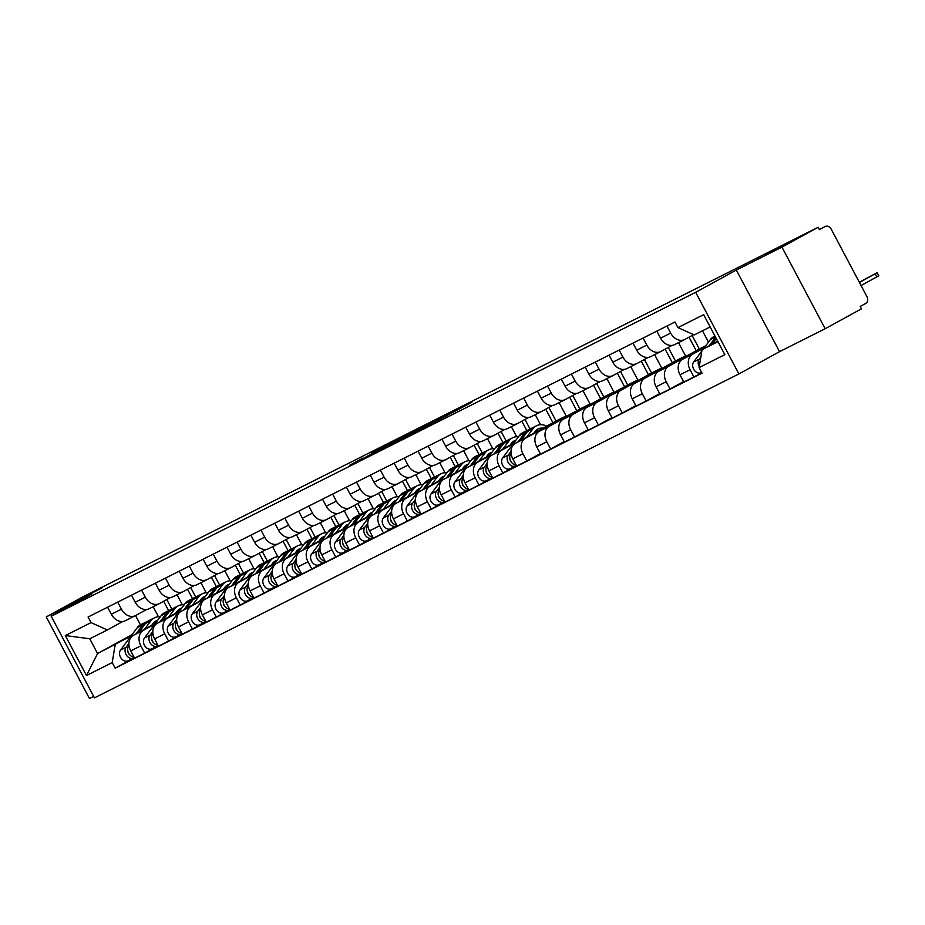 <?xml version="1.0" encoding="UTF-8"?>
<svg xmlns="http://www.w3.org/2000/svg" width="925" height="925" viewBox="0 0 925 925"><rect width="100%" height="100%" fill="white"/><g stroke="black" fill="none" stroke-linecap="round" stroke-linejoin="round"><path stroke-width="1.39" d="M419.765 430.021L471.854 402.283L419.765 430.021M102.559 587.583L77.527 600.568L102.559 587.583M790.794 241.622L765.761 254.618L790.794 241.622M362.716 458.176L349.558 465.344L371.133 454.441L404.167 436.311L382.592 447.214L371.399 453.423L397.958 439.583L362.958 458.627M736.323 270.042L779.544 351.662L825.158 328.722L781.949 247.114L736.323 270.042L695.681 292.312L51.222 616.258L91.864 593.989L46.25 616.917L82.522 597.041L818.209 227.238L819.469 229.608L825.216 226.463A5.388 4.151 63.3 0 0 825.123 226.521M781.949 247.114L818.209 227.238M397.126 441.375L450.891 412.828L397.16 441.433M391.206 444.428L372.925 453.597L405.959 435.467L417.383 429.663L408.237 435.004L427.812 424.413L391.206 444.428M825.158 328.722L861.429 308.858L860.169 306.476L865.812 303.377A5.388 4.151 63.3 0 0 866.933 296.624L831.286 229.284A5.388 4.151 63.3 0 0 825.216 226.463M779.544 351.662L738.902 373.931L94.443 697.878L51.222 616.258M46.25 616.917L89.459 698.537L93.668 696.421M693.646 334.63L684.87 339.44A12.383 9.562 -116.7 0 1 684.627 339.567A12.383 9.562 -116.7 0 1 670.683 333.092L666.948 326.039M704.757 347.118L682.569 359.282A12.383 9.562 63.3 0 0 679.991 374.822L690.085 369.734A12.383 9.562 -116.7 0 1 692.675 354.194L704.179 347.892M690.085 369.734L693.935 376.995L701.798 372.683M656.843 331.115L660.577 338.168A12.383 9.562 63.3 0 0 674.533 344.643A12.383 9.562 63.3 0 0 674.764 344.528M679.991 374.822L683.829 382.071L693.935 376.995M672.036 345.395L660.982 351.454A12.383 9.562 -116.7 0 1 660.751 351.569A12.383 9.562 -116.7 0 1 646.806 345.094L643.072 338.041M708.481 342.134L702.48 330.792M683.575 381.586L670.047 388.997L666.208 381.748A12.383 9.562 -116.7 0 1 668.798 366.208L705.544 346.066M632.966 343.117L636.701 350.17A12.383 9.562 63.3 0 0 650.645 356.645A12.383 9.562 63.3 0 0 650.876 356.53M692.154 335.451L699.335 349.002L658.692 371.283A12.383 9.562 63.3 0 0 656.103 386.823L659.953 394.073L670.047 388.997M648.159 357.397L637.105 363.456A12.383 9.562 -116.7 0 1 636.874 363.571A12.383 9.562 -116.7 0 1 622.93 357.096L619.195 350.043M659.687 393.599L646.17 400.999L642.332 393.749A12.383 9.562 -116.7 0 1 644.91 378.209L685.552 355.928L678.522 342.643M689.021 337.163L696.201 350.725M609.089 355.119L612.824 362.184A12.383 9.562 63.3 0 0 626.768 368.647A12.383 9.562 63.3 0 0 627 368.532M668.278 347.453L675.458 361.016L634.816 383.285A12.383 9.562 63.3 0 0 632.226 398.825L636.065 406.087L646.17 400.999M624.282 369.399L613.229 375.458A12.383 9.562 -116.7 0 1 612.997 375.573A12.383 9.562 -116.7 0 1 599.042 369.11L595.307 362.045M635.81 405.601L622.294 413.012L618.443 405.751A12.383 9.562 -116.7 0 1 621.033 390.211L661.676 367.942L654.634 354.645M665.144 349.176L672.325 362.727M585.201 367.132L588.947 374.186A12.383 9.562 63.3 0 0 602.892 380.661A12.383 9.562 63.3 0 0 603.123 380.533M644.39 359.455L651.57 373.018L610.928 395.287A12.383 9.562 63.3 0 0 608.349 410.827L612.188 418.088L622.294 413.012M600.394 381.401L589.341 387.459A12.383 9.562 -116.7 0 1 589.109 387.587A12.383 9.562 -116.7 0 1 575.165 381.112L571.43 374.058M611.934 417.603L598.406 425.014L594.567 417.753A12.383 9.562 -116.7 0 1 597.157 402.213L637.799 379.944L630.757 366.647M641.256 361.178L648.437 374.729M561.325 379.134L565.059 386.188A12.383 9.562 63.3 0 0 579.004 392.663A12.383 9.562 63.3 0 0 579.247 392.535M620.513 371.457L627.693 385.02L587.051 407.289A12.383 9.562 63.3 0 0 584.461 422.829L588.312 430.09L598.406 425.014M576.518 393.403L565.464 399.461A12.383 9.562 -116.7 0 1 565.233 399.588A12.383 9.562 -116.7 0 1 551.288 393.113L547.554 386.06M588.046 429.605L574.529 437.016L570.69 429.755A12.383 9.562 -116.7 0 1 573.28 414.215L613.911 391.946L606.881 378.649M617.38 373.18L624.56 386.731M537.448 391.136L541.183 398.189A12.383 9.562 63.3 0 0 555.127 404.664A12.383 9.562 63.3 0 0 555.358 404.537M596.637 383.47L603.817 397.022L563.175 419.291A12.383 9.562 63.3 0 0 560.585 434.831L564.423 442.092L574.529 437.016M552.641 405.404L541.587 411.463A12.383 9.562 -116.7 0 1 541.356 411.59A12.383 9.562 -116.7 0 1 527.4 405.115L523.666 398.062M564.169 441.607L550.653 449.018L546.802 441.757A12.383 9.562 -116.7 0 1 549.392 426.217L590.034 403.947L582.993 390.651M593.503 385.182L600.683 398.744M513.572 403.138L517.306 410.191A12.383 9.562 63.3 0 0 531.251 416.666A12.383 9.562 63.3 0 0 531.482 416.551M572.748 395.472L579.929 409.023L539.287 431.304A12.383 9.562 63.3 0 0 536.708 446.844L540.547 454.094L550.653 449.018M528.753 417.418L517.699 423.477A12.383 9.562 -116.7 0 1 517.468 423.592A12.383 9.562 -116.7 0 1 503.524 417.117L499.789 410.064M540.293 453.608L526.764 461.02L522.926 453.759A12.383 9.562 -116.7 0 1 525.516 438.219L566.158 415.949L559.116 402.664M569.615 397.183L576.795 410.746M489.683 415.14L493.418 422.193A12.383 9.562 63.3 0 0 507.363 428.668A12.383 9.562 63.3 0 0 507.605 428.553M548.872 407.474L556.052 421.025L515.41 443.306A12.383 9.562 63.3 0 0 512.82 458.846L516.67 466.096L526.764 461.02M504.877 429.42L493.823 435.478A12.383 9.562 -116.7 0 1 493.592 435.594A12.383 9.562 -116.7 0 1 479.647 429.119L475.913 422.066M540.558 424.725L535.24 414.666M516.416 465.622L502.888 473.022L499.049 465.772A12.383 9.562 -116.7 0 1 501.639 450.232L513.132 443.931M545.738 409.185L552.919 422.748M465.807 427.142L469.542 434.207A12.383 9.562 63.3 0 0 483.486 440.67A12.383 9.562 63.3 0 0 483.717 440.554M513.71 443.144L491.533 455.308A12.383 9.562 63.3 0 0 488.943 470.848L492.782 478.109L502.888 473.022M524.995 419.476L530.071 429.061M481 441.422L469.946 447.48A12.383 9.562 -116.7 0 1 469.715 447.596A12.383 9.562 -116.7 0 1 455.759 441.132L452.024 434.068M516.682 436.727L511.352 426.668M492.528 477.624L479.011 485.035L475.172 477.774A12.383 9.562 -116.7 0 1 477.751 462.234L489.256 455.933M521.862 421.199L526.845 430.611M441.93 439.155L445.665 446.208A12.383 9.562 63.3 0 0 459.609 452.683A12.383 9.562 63.3 0 0 459.841 452.556M489.834 455.158L467.657 467.31A12.383 9.562 63.3 0 0 465.067 482.85L468.906 490.111L479.011 485.035M501.107 431.478L506.183 441.063M457.112 453.423L446.058 459.482A12.383 9.562 -116.7 0 1 445.827 459.609A12.383 9.562 -116.7 0 1 431.882 453.134L428.148 446.081M492.805 448.729L487.475 438.67M463.263 475.369L460.419 479.173A6.729 5.192 63.3 0 0 460.904 487.336A6.729 5.192 63.3 0 0 467.934 489.961A6.729 5.192 63.3 0 0 468.062 489.892L455.135 497.037L451.284 489.776A12.383 9.562 -116.7 0 1 453.874 474.236L465.379 467.934M497.985 433.201L502.969 442.613M418.042 451.157L421.777 458.21A12.383 9.562 63.3 0 0 435.733 464.685A12.383 9.562 63.3 0 0 435.964 464.558M465.957 467.16L443.769 479.312A12.383 9.562 63.3 0 0 441.179 494.852L445.029 502.113L455.135 497.037M477.231 443.48L482.307 453.065M433.235 465.425L422.182 471.484A12.383 9.562 -116.7 0 1 421.95 471.611A12.383 9.562 -116.7 0 1 408.006 465.136L404.271 458.083M468.917 460.731L463.598 450.672M444.775 501.627L431.247 509.039L427.408 501.778A12.383 9.562 -116.7 0 1 429.998 486.238L441.491 479.936M474.097 445.203L479.092 454.626M394.166 463.159L397.9 470.212A12.383 9.562 63.3 0 0 411.845 476.687A12.383 9.562 63.3 0 0 412.076 476.56M442.069 479.162L419.892 491.314A12.383 9.562 63.3 0 0 417.302 506.854L421.141 514.115L431.247 509.039M453.354 455.493L458.43 465.078M409.359 477.427L398.305 483.486A12.383 9.562 -116.7 0 1 398.074 483.613A12.383 9.562 -116.7 0 1 384.129 477.138L380.383 470.085M445.041 472.733L439.71 462.673M415.498 499.373L412.666 503.177A6.729 5.192 63.3 0 0 413.14 511.34A6.729 5.192 63.3 0 0 420.181 513.965A6.729 5.192 63.3 0 0 420.297 513.895L407.37 521.041L403.531 513.78A12.383 9.562 -116.7 0 1 406.11 498.24L417.614 491.938M450.221 457.204L455.204 466.628M370.289 475.161L374.024 482.214A12.383 9.562 63.3 0 0 387.968 488.689A12.383 9.562 63.3 0 0 388.199 488.573M418.192 491.163L396.016 503.327A12.383 9.562 63.3 0 0 393.426 518.867L397.264 526.117L407.37 521.041M429.478 467.495L434.542 477.08M385.482 489.441L374.417 495.499A12.383 9.562 -116.7 0 1 374.186 495.615A12.383 9.562 -116.7 0 1 360.241 489.14L356.507 482.087M421.164 484.735L415.834 474.687M391.622 511.375L388.778 515.179A6.729 5.192 63.3 0 0 389.263 523.353A6.729 5.192 63.3 0 0 396.293 525.967A6.729 5.192 63.3 0 0 396.42 525.909L383.493 533.043L379.643 525.782A12.383 9.562 -116.7 0 1 382.233 510.242L393.738 503.94M426.344 469.206L431.328 478.63M346.401 487.163L350.136 494.216A12.383 9.562 63.3 0 0 364.092 500.691A12.383 9.562 63.3 0 0 364.323 500.575M394.316 503.165L372.127 515.329A12.383 9.562 63.3 0 0 369.538 530.869L373.388 538.119L383.493 533.043M405.589 479.497L410.665 489.082M361.594 501.442L350.54 507.501A12.383 9.562 -116.7 0 1 350.309 507.617A12.383 9.562 -116.7 0 1 336.365 501.142L332.63 494.089M397.276 496.748L391.957 486.689M373.133 537.633L359.605 545.045L355.767 537.795A12.383 9.562 -116.7 0 1 358.357 522.255L369.85 515.953M402.456 481.208L407.451 490.632M322.524 499.165L326.259 506.229A12.383 9.562 63.3 0 0 340.203 512.693A12.383 9.562 63.3 0 0 340.435 512.577M370.428 515.167L348.251 527.331A12.383 9.562 63.3 0 0 345.661 542.871L349.511 550.132L359.605 545.045M381.713 491.499L386.789 501.084M337.717 513.444L326.664 519.503A12.383 9.562 -116.7 0 1 326.433 519.619A12.383 9.562 -116.7 0 1 312.488 513.144L308.753 506.091M373.399 508.75L368.081 498.691M343.857 535.39L341.024 539.194A6.729 5.192 63.3 0 0 341.498 547.357A6.729 5.192 63.3 0 0 348.54 549.982A6.729 5.192 63.3 0 0 348.667 549.913L335.729 557.047L331.89 549.797A12.383 9.562 -116.7 0 1 334.468 534.257L345.973 527.955M378.579 493.222L383.563 502.633M298.648 511.178L302.382 518.231A12.383 9.562 63.3 0 0 316.327 524.706A12.383 9.562 63.3 0 0 316.558 524.579M346.551 527.181L324.374 539.333A12.383 9.562 63.3 0 0 321.784 554.873L325.623 562.134L335.729 557.047M357.836 503.501L362.912 513.086M313.841 525.446L302.787 531.505A12.383 9.562 -116.7 0 1 302.544 531.632A12.383 9.562 -116.7 0 1 288.6 525.157L284.865 518.092M349.523 520.752L344.192 510.692M319.981 547.392L317.136 551.196A6.729 5.192 63.3 0 0 317.622 559.359A6.729 5.192 63.3 0 0 324.652 561.984A6.729 5.192 63.3 0 0 324.779 561.914L311.852 569.06L308.002 561.799A12.383 9.562 -116.7 0 1 310.592 546.259L322.097 539.957M354.703 505.223L359.686 514.635M274.76 523.18L278.494 530.233A12.383 9.562 63.3 0 0 292.45 536.708A12.383 9.562 63.3 0 0 292.682 536.581M322.675 539.183L300.486 551.335A12.383 9.562 63.3 0 0 297.908 566.875L301.747 574.136L311.852 569.06M333.948 515.502L339.024 525.088M289.953 537.448L278.899 543.507A12.383 9.562 -116.7 0 1 278.668 543.634A12.383 9.562 -116.7 0 1 264.723 537.159L260.989 530.106M325.635 532.754L320.316 522.694M301.492 573.65L287.964 581.062L284.125 573.801A12.383 9.562 -116.7 0 1 286.715 558.261L298.208 551.959M330.815 517.225L335.81 526.649M250.883 535.182L254.618 542.235A12.383 9.562 63.3 0 0 268.562 548.71A12.383 9.562 63.3 0 0 268.793 548.583M298.798 551.184L276.61 563.337A12.383 9.562 63.3 0 0 274.02 578.877L277.87 586.138L287.964 581.062M310.072 527.516L315.147 537.101M266.076 549.45L255.023 555.509A12.383 9.562 -116.7 0 1 254.791 555.636A12.383 9.562 -116.7 0 1 240.847 549.161L237.112 542.108M301.758 544.756L296.439 534.696M272.216 571.396L269.383 575.2A6.729 5.192 63.3 0 0 269.857 583.363A6.729 5.192 63.3 0 0 276.899 585.988A6.729 5.192 63.3 0 0 277.026 585.918L264.088 593.064L260.249 585.803A12.383 9.562 -116.7 0 1 262.827 570.262L274.332 563.961M306.938 529.227L311.922 538.651M227.007 547.184L230.741 554.237A12.383 9.562 63.3 0 0 244.686 560.712A12.383 9.562 63.3 0 0 244.917 560.596M274.91 563.186L252.733 575.35A12.383 9.562 63.3 0 0 250.143 590.89L253.982 598.14L264.088 593.064M286.195 539.518L291.271 549.103M242.2 561.463L231.146 567.511A12.383 9.562 -116.7 0 1 230.915 567.638A12.383 9.562 -116.7 0 1 216.959 561.163L213.224 554.11M277.882 556.757L272.551 546.71M253.727 597.654L240.211 605.066L236.361 597.804A12.383 9.562 -116.7 0 1 238.951 582.264L250.455 575.963M283.062 541.229L288.045 550.653M203.118 559.186L206.865 566.239A12.383 9.562 63.3 0 0 220.809 572.714A12.383 9.562 63.3 0 0 221.04 572.598M251.033 575.188L228.845 587.352A12.383 9.562 63.3 0 0 226.267 602.892L230.105 610.142L240.211 605.066M262.307 551.52L267.383 561.105M218.312 573.465L207.258 579.524A12.383 9.562 -116.7 0 1 207.027 579.64A12.383 9.562 -116.7 0 1 193.082 573.165L189.347 566.112M254.005 568.771L248.675 558.712M224.463 595.399L221.618 599.203A6.729 5.192 63.3 0 0 222.104 607.378A6.729 5.192 63.3 0 0 229.134 609.991A6.729 5.192 63.3 0 0 229.261 609.933L216.323 617.067L212.484 609.818A12.383 9.562 -116.7 0 1 215.074 594.278L226.567 587.976M259.173 553.231L264.168 562.654M179.242 571.188L182.977 578.252A12.383 9.562 63.3 0 0 196.921 584.716A12.383 9.562 63.3 0 0 197.164 584.6M227.157 587.19L204.968 599.354A12.383 9.562 63.3 0 0 202.378 614.894L206.229 622.155L216.323 617.067M238.43 563.522L243.506 573.107M194.435 585.467L183.381 591.526A12.383 9.562 -116.7 0 1 183.15 591.642A12.383 9.562 -116.7 0 1 169.206 585.167L165.471 578.113M230.117 580.773L224.798 570.713M205.963 621.669L192.446 629.069L188.608 621.82A12.383 9.562 -116.7 0 1 191.198 606.28L202.691 599.978M235.297 565.233L240.28 574.656M155.365 583.201L159.1 590.254A12.383 9.562 63.3 0 0 173.044 596.729A12.383 9.562 63.3 0 0 173.276 596.602M203.269 599.203L181.092 611.356A12.383 9.562 63.3 0 0 178.502 626.896L182.341 634.157L192.446 629.069M214.554 575.523L219.63 585.109M170.558 597.469L159.505 603.528A12.383 9.562 -116.7 0 1 159.273 603.655A12.383 9.562 -116.7 0 1 145.317 597.18L141.583 590.115M206.24 592.775L200.91 582.715M182.086 633.671L168.57 641.083L164.719 633.822A12.383 9.562 -116.7 0 1 167.309 618.282L178.814 611.98M211.42 577.246L216.404 586.658M131.489 595.203L135.223 602.256A12.383 9.562 63.3 0 0 149.168 608.731A12.383 9.562 63.3 0 0 149.399 608.604M179.392 611.205L157.204 623.357A12.383 9.562 63.3 0 0 154.625 638.897L158.464 646.159L168.57 641.083M190.666 587.525L195.742 597.111M146.67 609.471L135.617 615.53A12.383 9.562 -116.7 0 1 135.385 615.657A12.383 9.562 -116.7 0 1 121.441 609.182L117.706 602.129M182.364 604.777L177.033 594.717M158.21 645.673L144.682 653.085L140.843 645.823A12.383 9.562 -116.7 0 1 143.433 630.283L154.938 623.982M187.532 589.248L192.527 598.672M107.601 607.205L111.335 614.258A12.383 9.562 63.3 0 0 125.28 620.733A12.383 9.562 63.3 0 0 125.523 620.606M155.516 623.207L133.327 635.359A12.383 9.562 63.3 0 0 130.737 650.899L134.588 658.161L144.682 653.085M166.789 599.527L171.865 609.124M556.052 421.025L566.158 415.949M579.929 409.023L590.034 403.947M603.817 397.022L613.911 391.946M627.693 385.02L637.799 379.944M651.57 373.018L661.676 367.942M675.458 361.016L685.552 355.928M699.335 349.002L705.752 345.777M710.146 326.941L694.27 334.919L677.933 327.6L674.972 322.004L88.072 617.021L91.032 622.618L107.369 629.937L89.76 638.782L97.576 653.536L131.049 635.984M717.661 341.128L702.075 349.673L717.95 341.695M677.933 327.6L703.647 314.673L724.818 354.645L699.103 367.572L702.075 349.673M115.174 644.69L112.203 662.589L115.162 668.185L702.063 373.168L699.103 367.572M112.203 662.589L86.476 675.516L65.317 635.544L91.032 622.618M695.681 292.312L738.902 373.931M132.067 634.631L97.576 653.536L86.476 675.516M135.547 615.576L140.461 624.849M122.794 621.473L107.369 629.937M158.476 616.778L153.157 606.719M134.333 657.675L115.162 668.185M163.656 601.25L168.651 610.673M89.76 638.782L65.317 635.544M415.417 432.148L446.567 415.105L415.464 432.229M389.945 444.728L406.283 436.114L389.945 444.728M714.967 336.053L713.927 336.573A16.153 12.464 63.3 0 0 710.4 339.556L703.382 348.956M715.592 337.22L709.209 345.765M700.872 356.923L699.219 359.131A6.729 5.192 63.3 0 0 699.265 366.589M701.855 351.003L693.715 361.906A6.729 5.192 63.3 0 0 694.189 370.069A6.729 5.192 63.3 0 0 701.231 372.694A6.729 5.192 63.3 0 0 701.358 372.625L701.231 372.694M859.441 282.46L877.108 272.725L859.313 282.218M716.262 338.492L711.961 344.25M877.108 272.725L878.75 275.812L861.082 285.559M510.01 459.343A3.226 2.498 63.3 0 0 511.56 462.419M535.402 432.345A12.661 9.77 63.3 0 0 534.581 432.206M529.748 429.281A16.153 12.464 63.3 0 0 528.395 429.836A16.153 12.464 63.3 0 0 524.868 432.819L518.173 441.792M528.395 429.836L522.879 432.611A16.153 12.464 63.3 0 0 519.364 435.583L502.668 457.933A6.729 5.192 63.3 0 0 503.154 466.096A6.729 5.192 63.3 0 0 510.184 468.721A6.729 5.192 63.3 0 0 510.311 468.651L515.572 466.015M511.028 451.354L508.183 455.158A6.729 5.192 63.3 0 0 508.669 463.333A6.729 5.192 63.3 0 0 515.699 465.946A6.729 5.192 63.3 0 0 515.826 465.888L516.404 465.599M533.841 433.201L535.321 431.223A12.661 9.77 -116.7 0 1 538.084 428.888A12.661 9.77 -116.7 0 1 543.01 428.171M537.853 431.004A12.661 9.77 63.3 0 0 535.621 430.853M546.733 426.136A16.153 12.464 63.3 0 0 536.512 425.754L530.996 428.529A16.153 12.464 63.3 0 0 527.481 431.512L520.925 440.288M536.512 425.754A16.153 12.464 63.3 0 0 532.985 428.738L526.753 437.086M511.109 453.412L510.785 453.851A6.729 5.192 63.3 0 0 510.554 460.789A6.729 5.192 63.3 0 0 516.115 465.067M515.329 464.951L515.826 465.888M486.134 471.345A3.226 2.498 63.3 0 0 487.683 474.433M511.525 444.347A12.661 9.77 63.3 0 0 510.704 444.22M505.871 441.283A16.153 12.464 63.3 0 0 504.518 441.838A16.153 12.464 63.3 0 0 500.992 444.821L494.285 453.793M504.518 441.838L499.003 444.613A16.153 12.464 63.3 0 0 495.488 447.596L478.792 469.935A6.729 5.192 63.3 0 0 479.277 478.098A6.729 5.192 63.3 0 0 486.307 480.722A6.729 5.192 63.3 0 0 486.434 480.653L491.684 478.017M487.14 463.367L484.307 467.171A6.729 5.192 63.3 0 0 484.781 475.334A6.729 5.192 63.3 0 0 491.822 477.959A6.729 5.192 63.3 0 0 491.938 477.89L492.516 477.601M509.964 445.203L511.444 443.225A12.661 9.77 -116.7 0 1 514.196 440.89A12.661 9.77 -116.7 0 1 515.849 440.288M513.837 442.983A12.661 9.77 63.3 0 0 511.733 442.855M518.462 436.797A16.153 12.464 63.3 0 0 512.623 437.768L507.12 440.531A16.153 12.464 63.3 0 0 503.593 443.514L497.037 452.29M512.623 437.768A16.153 12.464 63.3 0 0 509.108 440.739L502.865 449.087M487.232 465.425L486.908 465.853A6.729 5.192 63.3 0 0 486.677 472.791A6.729 5.192 63.3 0 0 492.239 477.069M491.453 476.953L491.938 477.89M462.257 483.347A3.226 2.498 63.3 0 0 463.807 486.434M487.637 456.36A12.661 9.77 63.3 0 0 486.828 456.222M481.983 453.285A16.153 12.464 63.3 0 0 480.63 453.84A16.153 12.464 63.3 0 0 477.115 456.823L470.409 465.795M480.63 453.84L475.126 456.615A16.153 12.464 63.3 0 0 471.6 459.598L454.915 481.937A6.729 5.192 63.3 0 0 455.389 490.111A6.729 5.192 63.3 0 0 462.431 492.724A6.729 5.192 63.3 0 0 462.546 492.667L467.807 490.019M486.087 457.204L487.567 455.227A12.661 9.77 -116.7 0 1 490.319 452.892A12.661 9.77 -116.7 0 1 491.973 452.29M489.961 454.996A12.661 9.77 63.3 0 0 487.857 454.857M494.586 448.798A16.153 12.464 63.3 0 0 488.747 449.77L483.232 452.533A16.153 12.464 63.3 0 0 479.717 455.516L473.161 464.292M488.747 449.77A16.153 12.464 63.3 0 0 485.232 452.741L478.988 461.101M463.356 477.427L463.02 477.867A6.729 5.192 63.3 0 0 462.789 484.792A6.729 5.192 63.3 0 0 468.362 489.082M467.564 488.967L468.062 489.892M438.369 495.349A3.226 2.498 63.3 0 0 439.93 498.436M463.76 468.362A12.661 9.77 63.3 0 0 462.939 468.223M458.106 465.298A16.153 12.464 63.3 0 0 456.753 465.853A16.153 12.464 63.3 0 0 453.238 468.825L446.532 477.797M456.753 465.853L451.238 468.617A16.153 12.464 63.3 0 0 447.723 471.6L431.027 493.938A6.729 5.192 63.3 0 0 431.512 502.113A6.729 5.192 63.3 0 0 438.542 504.738A6.729 5.192 63.3 0 0 438.67 504.668L443.931 502.021M439.387 487.371L436.542 491.175A6.729 5.192 63.3 0 0 437.028 499.338A6.729 5.192 63.3 0 0 444.058 501.963A6.729 5.192 63.3 0 0 444.185 501.893L444.763 501.604M462.199 469.218L463.679 467.229A12.661 9.77 -116.7 0 1 466.443 464.893A12.661 9.77 -116.7 0 1 468.096 464.292M466.073 466.998A12.661 9.77 63.3 0 0 463.98 466.859M470.698 460.8A16.153 12.464 63.3 0 0 464.87 461.772L459.355 464.535A16.153 12.464 63.3 0 0 455.84 467.518L449.284 476.294M464.87 461.772A16.153 12.464 63.3 0 0 461.344 464.755L455.112 473.103M439.467 489.429L439.144 489.868A6.729 5.192 63.3 0 0 438.913 496.806A6.729 5.192 63.3 0 0 444.486 501.084M443.688 500.968L444.185 501.893M414.493 507.351A3.226 2.498 63.3 0 0 416.042 510.438M439.884 480.364A12.661 9.77 63.3 0 0 439.063 480.225M434.23 477.3A16.153 12.464 63.3 0 0 432.877 477.855A16.153 12.464 63.3 0 0 429.35 480.827L422.656 489.811M432.877 477.855L427.362 480.618A16.153 12.464 63.3 0 0 423.847 483.602L407.15 505.952A6.729 5.192 63.3 0 0 407.636 514.115A6.729 5.192 63.3 0 0 414.666 516.74A6.729 5.192 63.3 0 0 414.793 516.67L420.042 514.023M438.323 481.22L439.803 479.231A12.661 9.77 -116.7 0 1 442.555 476.907A12.661 9.77 -116.7 0 1 444.208 476.294M442.196 479A12.661 9.77 63.3 0 0 440.092 478.861M446.821 472.802A16.153 12.464 63.3 0 0 440.982 473.773L435.478 476.548A16.153 12.464 63.3 0 0 431.952 479.52L425.408 488.296M440.982 473.773A16.153 12.464 63.3 0 0 437.467 476.757L431.223 485.105M415.591 501.431L415.267 501.87A6.729 5.192 63.3 0 0 415.036 508.808A6.729 5.192 63.3 0 0 420.597 513.086M419.811 512.97L420.297 513.895M390.616 519.364A3.226 2.498 63.3 0 0 392.165 522.44M415.996 492.366A12.661 9.77 63.3 0 0 415.186 492.227M410.342 489.302A16.153 12.464 63.3 0 0 408.989 489.857A16.153 12.464 63.3 0 0 405.474 492.84L398.767 501.812M408.989 489.857L403.485 492.62A16.153 12.464 63.3 0 0 399.958 495.603L383.274 517.954A6.729 5.192 63.3 0 0 383.748 526.117A6.729 5.192 63.3 0 0 390.789 528.742A6.729 5.192 63.3 0 0 390.917 528.672L396.166 526.036M414.446 493.222L415.926 491.244A12.661 9.77 -116.7 0 1 418.678 488.909A12.661 9.77 -116.7 0 1 420.332 488.308M418.32 491.002A12.661 9.77 63.3 0 0 416.215 490.874M422.945 484.804A16.153 12.464 63.3 0 0 417.106 485.775L411.602 488.55A16.153 12.464 63.3 0 0 408.075 491.533L401.519 500.298M417.106 485.775A16.153 12.464 63.3 0 0 413.591 488.758L407.347 497.107M391.714 513.433L391.379 513.872A6.729 5.192 63.3 0 0 391.148 520.81A6.729 5.192 63.3 0 0 396.721 525.088M395.935 524.972L396.42 525.909M366.739 531.366A3.226 2.498 63.3 0 0 368.289 534.442M392.119 504.368A12.661 9.77 63.3 0 0 391.298 504.229M386.465 501.304A16.153 12.464 63.3 0 0 385.112 501.859A16.153 12.464 63.3 0 0 381.597 504.842L374.891 513.814M385.112 501.859L379.608 504.634A16.153 12.464 63.3 0 0 376.082 507.605L359.386 529.956A6.729 5.192 63.3 0 0 359.871 538.119A6.729 5.192 63.3 0 0 366.901 540.743A6.729 5.192 63.3 0 0 367.028 540.674L372.289 538.038M367.745 523.377L364.901 527.181A6.729 5.192 63.3 0 0 365.387 535.355A6.729 5.192 63.3 0 0 372.417 537.968A6.729 5.192 63.3 0 0 372.544 537.911L373.122 537.622M390.558 505.223L392.038 503.246A12.661 9.77 -116.7 0 1 394.802 500.911A12.661 9.77 -116.7 0 1 396.455 500.309M394.432 503.003A12.661 9.77 63.3 0 0 392.339 502.876M399.057 496.806A16.153 12.464 63.3 0 0 393.229 497.777L387.714 500.552A16.153 12.464 63.3 0 0 384.199 503.535L377.643 512.3M393.229 497.777A16.153 12.464 63.3 0 0 389.703 500.76L383.47 509.108M367.826 525.435L367.502 525.874A6.729 5.192 63.3 0 0 367.271 532.812A6.729 5.192 63.3 0 0 372.844 537.09M372.047 536.974L372.544 537.911M342.851 543.368A3.226 2.498 63.3 0 0 344.401 546.455M368.243 516.37A12.661 9.77 63.3 0 0 367.422 516.231M362.588 513.306A16.153 12.464 63.3 0 0 361.236 513.861A16.153 12.464 63.3 0 0 357.709 516.844L351.014 525.816M361.236 513.861L355.72 516.636A16.153 12.464 63.3 0 0 352.205 519.619L335.509 541.957A6.729 5.192 63.3 0 0 335.995 550.121A6.729 5.192 63.3 0 0 343.025 552.745A6.729 5.192 63.3 0 0 343.152 552.676L348.413 550.04M366.682 517.225L368.162 515.248A12.661 9.77 -116.7 0 1 370.913 512.913A12.661 9.77 -116.7 0 1 372.567 512.311M370.555 515.005A12.661 9.77 63.3 0 0 368.451 514.878M375.18 508.819A16.153 12.464 63.3 0 0 369.353 509.779L363.837 512.554A16.153 12.464 63.3 0 0 360.311 515.537L353.766 524.313M369.353 509.779A16.153 12.464 63.3 0 0 365.826 512.762L359.594 521.11M343.95 537.448L343.626 537.876A6.729 5.192 63.3 0 0 343.395 544.813A6.729 5.192 63.3 0 0 348.956 549.092M348.17 548.976L348.667 549.913M318.975 555.37A3.226 2.498 63.3 0 0 320.524 558.457M344.366 528.383A12.661 9.77 63.3 0 0 343.545 528.244M338.7 525.308A16.153 12.464 63.3 0 0 337.359 525.863A16.153 12.464 63.3 0 0 333.833 528.846L327.126 537.818M337.359 525.863L331.844 528.637A16.153 12.464 63.3 0 0 328.317 531.621L311.632 553.959A6.729 5.192 63.3 0 0 312.107 562.134A6.729 5.192 63.3 0 0 319.148 564.747A6.729 5.192 63.3 0 0 319.275 564.689L324.525 562.042M342.805 529.227L344.285 527.25A12.661 9.77 -116.7 0 1 347.037 524.914A12.661 9.77 -116.7 0 1 348.69 524.313M346.678 527.007A12.661 9.77 63.3 0 0 344.574 526.88M351.303 520.821A16.153 12.464 63.3 0 0 345.464 521.793L339.961 524.556A16.153 12.464 63.3 0 0 336.434 527.539L329.878 536.315M345.464 521.793A16.153 12.464 63.3 0 0 341.949 524.764L335.706 533.124M320.073 549.45L319.738 549.889A6.729 5.192 63.3 0 0 319.507 556.815A6.729 5.192 63.3 0 0 325.08 561.105M324.293 560.989L324.779 561.914M295.098 567.372A3.226 2.498 63.3 0 0 296.647 570.459M320.478 540.385A12.661 9.77 63.3 0 0 319.657 540.246M314.824 537.321A16.153 12.464 63.3 0 0 313.471 537.876A16.153 12.464 63.3 0 0 309.956 540.847L303.25 549.82M313.471 537.876L307.967 540.639A16.153 12.464 63.3 0 0 304.441 543.623L287.756 565.961A6.729 5.192 63.3 0 0 288.23 574.136A6.729 5.192 63.3 0 0 295.26 576.749A6.729 5.192 63.3 0 0 295.387 576.691L300.648 574.043M296.104 559.394L293.26 563.198A6.729 5.192 63.3 0 0 293.745 571.361A6.729 5.192 63.3 0 0 300.775 573.986A6.729 5.192 63.3 0 0 300.903 573.916L301.481 573.627M318.917 541.241L320.397 539.252A12.661 9.77 -116.7 0 1 323.16 536.916A12.661 9.77 -116.7 0 1 324.814 536.315M322.79 539.021A12.661 9.77 63.3 0 0 320.697 538.882M327.427 532.823A16.153 12.464 63.3 0 0 321.588 533.794L316.072 536.558A16.153 12.464 63.3 0 0 312.558 539.541L306.002 548.317M321.588 533.794A16.153 12.464 63.3 0 0 318.061 536.778L311.829 545.126M296.185 561.452L295.861 561.891A6.729 5.192 63.3 0 0 295.63 568.829A6.729 5.192 63.3 0 0 301.203 573.107M300.405 572.991L300.903 573.916M271.21 579.374A3.226 2.498 63.3 0 0 272.759 582.461M296.601 552.387A12.661 9.77 63.3 0 0 295.78 552.248M290.947 549.323A16.153 12.464 63.3 0 0 289.594 549.878A16.153 12.464 63.3 0 0 286.068 552.849L279.373 561.833M289.594 549.878L284.079 552.641A16.153 12.464 63.3 0 0 280.564 555.624L263.868 577.975A6.729 5.192 63.3 0 0 264.353 586.138A6.729 5.192 63.3 0 0 271.383 588.762A6.729 5.192 63.3 0 0 271.511 588.693L276.772 586.045M295.04 553.243L296.52 551.254A12.661 9.77 -116.7 0 1 299.284 548.918A12.661 9.77 -116.7 0 1 300.926 548.317M298.914 551.023A12.661 9.77 63.3 0 0 296.809 550.884M303.539 544.825A16.153 12.464 63.3 0 0 297.711 545.796L292.196 548.571A16.153 12.464 63.3 0 0 288.669 551.543L282.125 560.319M297.711 545.796A16.153 12.464 63.3 0 0 294.185 548.779L287.952 557.127M272.308 573.454L271.985 573.893A6.729 5.192 63.3 0 0 271.753 580.831A6.729 5.192 63.3 0 0 277.315 585.109M276.529 584.993L277.026 585.918M247.333 591.387A3.226 2.498 63.3 0 0 248.883 594.463M272.725 564.389A12.661 9.77 63.3 0 0 271.904 564.25M267.059 561.325A16.153 12.464 63.3 0 0 265.718 561.88A16.153 12.464 63.3 0 0 262.191 564.863L255.485 573.835M265.718 561.88L260.202 564.643A16.153 12.464 63.3 0 0 256.676 567.626L239.991 589.977A6.729 5.192 63.3 0 0 240.477 598.14A6.729 5.192 63.3 0 0 247.507 600.764A6.729 5.192 63.3 0 0 247.634 600.695L252.883 598.059M248.339 583.398L245.495 587.202A6.729 5.192 63.3 0 0 245.981 595.376A6.729 5.192 63.3 0 0 253.011 597.989A6.729 5.192 63.3 0 0 253.138 597.932L253.716 597.631M271.164 565.244L272.644 563.267A12.661 9.77 -116.7 0 1 275.396 560.932A12.661 9.77 -116.7 0 1 277.049 560.33M275.037 563.024A12.661 9.77 63.3 0 0 272.933 562.886M279.662 556.827A16.153 12.464 63.3 0 0 273.823 557.798L268.319 560.573A16.153 12.464 63.3 0 0 264.793 563.556L258.237 572.321M273.823 557.798A16.153 12.464 63.3 0 0 270.308 560.781L264.064 569.129M248.432 585.456L248.108 585.895A6.729 5.192 63.3 0 0 247.865 592.832A6.729 5.192 63.3 0 0 253.438 597.111M252.652 596.995L253.138 597.932M223.457 603.389A3.226 2.498 63.3 0 0 225.006 606.465M248.837 576.391A12.661 9.77 63.3 0 0 248.016 576.252M243.183 573.327A16.153 12.464 63.3 0 0 241.83 573.882A16.153 12.464 63.3 0 0 238.315 576.865L231.608 585.837M241.83 573.882L236.326 576.657A16.153 12.464 63.3 0 0 232.799 579.628L216.115 601.978A6.729 5.192 63.3 0 0 216.589 610.142A6.729 5.192 63.3 0 0 223.619 612.766A6.729 5.192 63.3 0 0 223.746 612.697L229.007 610.061M247.276 577.246L248.756 575.269A12.661 9.77 -116.7 0 1 251.519 572.933A12.661 9.77 -116.7 0 1 253.173 572.332M251.149 575.026A12.661 9.77 63.3 0 0 249.056 574.899M255.786 568.829A16.153 12.464 63.3 0 0 249.947 569.8L244.431 572.575A16.153 12.464 63.3 0 0 240.916 575.558L234.36 584.322M249.947 569.8A16.153 12.464 63.3 0 0 246.42 572.783L240.188 581.131M224.555 597.457L224.22 597.897A6.729 5.192 63.3 0 0 223.989 604.834A6.729 5.192 63.3 0 0 229.562 609.112M228.764 608.997L229.261 609.933M199.569 615.391A3.226 2.498 63.3 0 0 201.118 618.478M224.96 588.393A12.661 9.77 63.3 0 0 224.139 588.254M219.306 585.328A16.153 12.464 63.3 0 0 217.953 585.883A16.153 12.464 63.3 0 0 214.427 588.867L207.732 597.839M217.953 585.883L212.438 588.658A16.153 12.464 63.3 0 0 208.923 591.642L192.227 613.98A6.729 5.192 63.3 0 0 192.712 622.143A6.729 5.192 63.3 0 0 199.742 624.768A6.729 5.192 63.3 0 0 199.869 624.699L205.13 622.062M200.586 607.413L197.742 611.217A6.729 5.192 63.3 0 0 198.227 619.38A6.729 5.192 63.3 0 0 205.258 622.005A6.729 5.192 63.3 0 0 205.385 621.935L205.951 621.646M223.399 589.248L224.879 587.271A12.661 9.77 -116.7 0 1 227.642 584.935A12.661 9.77 -116.7 0 1 229.284 584.334M227.273 587.028A12.661 9.77 63.3 0 0 225.168 586.901M231.898 580.842A16.153 12.464 63.3 0 0 226.07 581.802L220.555 584.577A16.153 12.464 63.3 0 0 217.028 587.56L210.484 596.336M226.07 581.802A16.153 12.464 63.3 0 0 222.543 584.785L216.311 593.133M200.667 609.471L200.343 609.899A6.729 5.192 63.3 0 0 200.112 616.836A6.729 5.192 63.3 0 0 205.674 621.114M204.887 620.999L205.385 621.935M175.692 627.393A3.226 2.498 63.3 0 0 177.242 630.48M201.083 600.406A12.661 9.77 63.3 0 0 200.262 600.267M195.418 597.33A16.153 12.464 63.3 0 0 194.077 597.885A16.153 12.464 63.3 0 0 190.55 600.868L183.844 609.841M194.077 597.885L188.561 600.66A16.153 12.464 63.3 0 0 185.046 603.643L168.35 625.982A6.729 5.192 63.3 0 0 168.836 634.157A6.729 5.192 63.3 0 0 175.866 636.77A6.729 5.192 63.3 0 0 175.993 636.712L181.242 634.064M176.698 619.415L173.865 623.219A6.729 5.192 63.3 0 0 174.339 631.382A6.729 5.192 63.3 0 0 181.369 634.007A6.729 5.192 63.3 0 0 181.497 633.937L182.075 633.648M199.523 601.25L201.002 599.273A12.661 9.77 -116.7 0 1 203.754 596.937A12.661 9.77 -116.7 0 1 205.408 596.336M203.396 599.03A12.661 9.77 63.3 0 0 201.292 598.903M208.021 592.844A16.153 12.464 63.3 0 0 202.182 593.815L196.678 596.579A16.153 12.464 63.3 0 0 193.152 599.562L186.596 608.338M202.182 593.815A16.153 12.464 63.3 0 0 198.667 596.787L192.423 605.147M176.791 621.473L176.467 621.912A6.729 5.192 63.3 0 0 176.224 628.838A6.729 5.192 63.3 0 0 181.797 633.128M181.011 633.001L181.497 633.937M151.816 639.395A3.226 2.498 63.3 0 0 153.365 642.482M177.195 612.408A12.661 9.77 63.3 0 0 176.386 612.269M171.541 609.332A16.153 12.464 63.3 0 0 170.188 609.887A16.153 12.464 63.3 0 0 166.673 612.87L159.967 621.843M170.188 609.887L164.685 612.662A16.153 12.464 63.3 0 0 161.158 615.645L144.473 637.984A6.729 5.192 63.3 0 0 144.947 646.159A6.729 5.192 63.3 0 0 151.989 648.772A6.729 5.192 63.3 0 0 152.105 648.714L157.366 646.066M152.822 631.417L149.977 635.221A6.729 5.192 63.3 0 0 150.463 643.384A6.729 5.192 63.3 0 0 157.493 646.008A6.729 5.192 63.3 0 0 157.62 645.939L158.198 645.65M175.634 613.263L177.114 611.275A12.661 9.77 -116.7 0 1 179.878 608.939A12.661 9.77 -116.7 0 1 181.531 608.338M179.519 611.043A12.661 9.77 63.3 0 0 177.415 610.905M184.144 604.846A16.153 12.464 63.3 0 0 178.305 605.817L172.79 608.581A16.153 12.464 63.3 0 0 169.275 611.564L162.719 620.34M178.305 605.817A16.153 12.464 63.3 0 0 174.779 608.8L168.547 617.148M152.914 633.475L152.579 633.914A6.729 5.192 63.3 0 0 152.347 640.852A6.729 5.192 63.3 0 0 157.921 645.13M157.123 645.014L157.62 645.939M127.927 651.397A3.226 2.498 63.3 0 0 129.477 654.484M153.319 624.41A12.661 9.77 63.3 0 0 152.498 624.271M147.665 621.346A16.153 12.464 63.3 0 0 146.312 621.901A16.153 12.464 63.3 0 0 142.785 624.872L136.091 633.856M146.312 621.901L140.797 624.664A16.153 12.464 63.3 0 0 137.282 627.647L120.585 649.997A6.729 5.192 63.3 0 0 121.071 658.161A6.729 5.192 63.3 0 0 128.101 660.785A6.729 5.192 63.3 0 0 128.228 660.716L133.489 658.068M128.945 643.418L126.101 647.222A6.729 5.192 63.3 0 0 126.586 655.386A6.729 5.192 63.3 0 0 133.616 658.01A6.729 5.192 63.3 0 0 133.743 657.941L134.322 657.652M151.758 625.265L153.238 623.277A12.661 9.77 -116.7 0 1 156.001 620.941A12.661 9.77 -116.7 0 1 157.655 620.34M155.631 623.045A12.661 9.77 63.3 0 0 153.538 622.907M160.256 616.848A16.153 12.464 63.3 0 0 154.429 617.819L148.913 620.594A16.153 12.464 63.3 0 0 145.398 623.566L138.843 632.342M154.429 617.819A16.153 12.464 63.3 0 0 150.902 620.802L144.67 629.15M129.026 645.477L128.702 645.916A6.729 5.192 63.3 0 0 128.471 652.853A6.729 5.192 63.3 0 0 134.032 657.132M133.246 657.016L133.743 657.941M154.625 638.897L164.719 633.822M178.502 626.896L188.608 621.82M202.378 614.894L212.484 609.818M226.267 602.892L236.361 597.804M250.143 590.89L260.249 585.803M274.02 578.877L284.125 573.801M297.908 566.875L308.002 561.799M321.784 554.873L331.89 549.797M345.661 542.871L355.767 537.795M369.538 530.869L379.643 525.782M393.426 518.867L403.531 513.78M417.302 506.854L427.408 501.778M441.179 494.852L451.284 489.776M465.067 482.85L475.172 477.774M488.943 470.848L499.049 465.772M512.82 458.846L522.926 453.759M536.708 446.844L546.802 441.757M560.585 434.831L570.69 429.755M584.461 422.829L594.567 417.753M608.349 410.827L618.443 405.751M632.226 398.825L642.332 393.749M656.103 386.823L666.208 381.748M130.737 650.899L140.843 645.823M133.327 635.359L143.433 630.283M157.204 623.357L167.309 618.282M135.223 602.256L145.317 597.18M181.092 611.356L191.198 606.28M159.1 590.254L169.206 585.167M204.968 599.354L215.074 594.278M182.977 578.252L193.082 573.165M228.845 587.352L238.951 582.264M206.865 566.239L216.959 561.163M252.733 575.35L262.827 570.262M230.741 554.237L240.847 549.161M276.61 563.337L286.715 558.261M254.618 542.235L264.723 537.159M300.486 551.335L310.592 546.259M278.494 530.233L288.6 525.157M324.374 539.333L334.468 534.257M302.382 518.231L312.488 513.144M348.251 527.331L358.357 522.255M326.259 506.229L336.365 501.142M372.127 515.329L382.233 510.242M350.136 494.216L360.241 489.14M396.016 503.327L406.11 498.24M374.024 482.214L384.129 477.138M419.892 491.314L429.998 486.238M397.9 470.212L408.006 465.136M443.769 479.312L453.874 474.236M421.777 458.21L431.882 453.134M467.657 467.31L477.751 462.234M445.665 446.208L455.759 441.132M491.533 455.308L501.639 450.232M469.542 434.207L479.647 429.119M515.41 443.306L525.516 438.219M493.418 422.193L503.524 417.117M539.287 431.304L549.392 426.217M517.306 410.191L527.4 405.115M563.175 419.291L573.28 414.215M541.183 398.189L551.288 393.113M587.051 407.289L597.157 402.213M565.059 386.188L575.165 381.112M610.928 395.287L621.033 390.211M588.947 374.186L599.042 369.11M634.816 383.285L644.91 378.209M612.824 362.184L622.93 357.096M658.692 371.283L668.798 366.208M636.701 350.17L646.806 345.094M682.569 359.282L692.675 354.194M660.577 338.168L670.683 333.092M111.335 614.258L121.441 609.182M715.476 337.012L710.4 339.556M699.219 359.131L693.715 361.906M876.796 276.945L875.154 273.846M524.868 432.819L519.364 435.583M508.183 455.158L502.668 457.933M532.985 428.738L527.481 431.512M500.992 444.821L495.488 447.596M484.307 467.171L478.792 469.935M509.108 440.739L503.593 443.514M477.115 456.823L471.6 459.598M460.419 479.173L454.915 481.937M485.232 452.741L479.717 455.516M453.238 468.825L447.723 471.6M436.542 491.175L431.027 493.938M461.344 464.755L455.84 467.518M429.35 480.827L423.847 483.602M412.666 503.177L407.15 505.952M437.467 476.757L431.952 479.52M405.474 492.84L399.958 495.603M388.778 515.179L383.274 517.954M413.591 488.758L408.075 491.533M381.597 504.842L376.082 507.605M364.901 527.181L359.386 529.956M389.703 500.76L384.199 503.535M357.709 516.844L352.205 519.619M341.024 539.194L335.509 541.957M365.826 512.762L360.311 515.537M333.833 528.846L328.317 531.621M317.136 551.196L311.632 553.959M341.949 524.764L336.434 527.539M309.956 540.847L304.441 543.623M293.26 563.198L287.756 565.961M318.061 536.778L312.558 539.541M286.068 552.849L280.564 555.624M269.383 575.2L263.868 577.975M294.185 548.779L288.669 551.543M262.191 564.863L256.676 567.626M245.495 587.202L239.991 589.977M270.308 560.781L264.793 563.556M238.315 576.865L232.799 579.628M221.618 599.203L216.115 601.978M246.42 572.783L240.916 575.558M214.427 588.867L208.923 591.642M197.742 611.217L192.227 613.98M222.543 584.785L217.028 587.56M190.55 600.868L185.046 603.643M173.865 623.219L168.35 625.982M198.667 596.787L193.152 599.562M166.673 612.87L161.158 615.645M149.977 635.221L144.473 637.984M174.779 608.8L169.275 611.564M142.785 624.872L137.282 627.647M126.101 647.222L120.585 649.997M150.902 620.802L145.398 623.566M125.28 620.733L135.385 615.657M674.533 344.643L684.627 339.567M650.645 356.645L660.751 351.569M626.768 368.647L636.874 363.571M602.892 380.661L612.997 375.573M579.004 392.663L589.109 387.587M555.127 404.664L565.233 399.588M531.251 416.666L541.356 411.59M507.363 428.668L517.468 423.592M483.486 440.67L493.592 435.594M459.609 452.683L469.715 447.596M435.733 464.685L445.827 459.609M411.845 476.687L421.95 471.611M387.968 488.689L398.074 483.613M364.092 500.691L374.186 495.615M340.203 512.693L350.309 507.617M316.327 524.706L326.433 519.619M292.45 536.708L302.544 531.632M268.562 548.71L278.668 543.634M244.686 560.712L254.791 555.636M220.809 572.714L230.915 567.638M196.921 584.716L207.027 579.64M173.044 596.729L183.15 591.642M149.168 608.731L159.273 603.655M515.699 465.946L510.184 468.721M491.822 477.959L486.307 480.722M467.934 489.961L462.431 492.724M444.058 501.963L438.542 504.738M420.181 513.965L414.666 516.74M396.293 525.967L390.789 528.742M372.417 537.968L366.901 540.743M348.54 549.982L343.025 552.745M324.652 561.984L319.148 564.747M300.775 573.986L295.26 576.749M276.899 585.988L271.383 588.762M253.011 597.989L247.507 600.764M229.134 609.991L223.619 612.766M205.258 622.005L199.742 624.768M181.369 634.007L175.866 636.77M157.493 646.008L151.989 648.772M133.616 658.01L128.101 660.785"/></g></svg>
